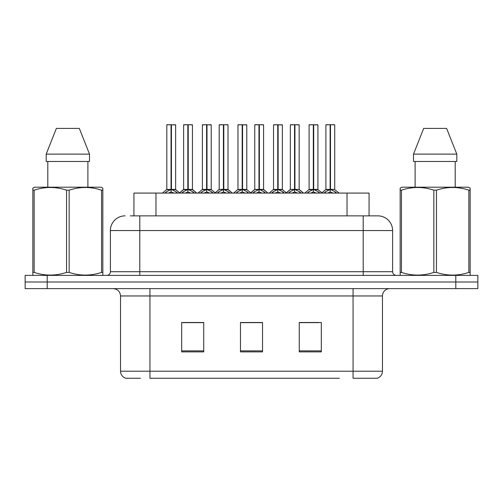 <?xml version="1.0" encoding="UTF-8"?>
<svg xmlns="http://www.w3.org/2000/svg" width="503" height="503" viewBox="0 0 503 503"><rect width="100%" height="100%" fill="white"/><g stroke="black" fill="none" stroke-linecap="round" stroke-linejoin="round"><path stroke-width="0.75" d="M133.93 215.856L133.93 193.077L369.07 193.077L369.07 215.856M140.463 378.269L126.196 378.269M382.462 371.214C382.255 374.735 380.494 377.087 377.168 378.269L353.062 378.269L353.062 371.214L382.462 371.214L382.462 295.959A7.35 7.35 0 0 1 389.806 288.615M125.832 378.269A7.35 7.35 0 0 1 120.538 371.214L120.538 295.959C120.104 291.501 117.658 289.049 113.194 288.615M47.194 275.386L477.85 275.386L477.85 282.001L25.15 282.001L25.15 288.615L47.194 288.615L47.194 282.001L25.15 282.001L25.15 275.386L47.194 275.386L47.194 282.001L477.85 282.001L477.85 288.615L47.194 288.615M321.316 351.886L321.316 322.492L299.266 322.492L299.266 351.886L321.316 351.886M203.734 351.886L203.734 322.492L181.684 322.492L181.684 351.886L203.734 351.886M262.522 351.886L262.522 322.492L240.478 322.492L240.478 351.886L262.522 351.886M339.38 378.269L149.938 378.269L149.938 371.214L353.062 371.214L353.062 295.959L120.538 295.959M201.294 322.643L193.548 322.643M182.52 322.643L203.734 322.643M299.266 322.643L319.021 322.643M307.999 322.643L300.253 322.492M253.663 322.492L247.885 322.643M262.522 322.643L240.478 322.643M130.654 215.856L377.678 215.856M130.321 215.856L139.796 215.856L139.796 230.556L110.396 230.556L110.396 271.708A3.672 3.672 0 0 1 106.724 275.386M125.096 215.856A14.7 14.7 0 0 0 110.396 230.556M377.904 215.856A14.7 14.7 0 0 1 392.604 230.556L392.604 271.708C392.818 273.94 394.044 275.166 396.276 275.386M181.803 193.077L183.023 191.894L187.839 189.461L187.839 192.027L188.034 188.663L188.229 189.461L193.045 191.894L194.265 193.077M187.845 124.731L183.626 124.876L187.845 124.731L183.626 124.876L183.626 189.398L187.839 189.461M192.297 124.731L188.223 124.731L192.442 124.876L192.442 189.398L183.626 189.398L179.313 193.077M187.839 124.876L187.839 189.398L187.971 124.731M188.223 124.731L188.229 189.461M183.771 124.731L189.505 124.731M190.8 193.077L188.229 192.027M187.839 192.027L185.267 193.077M188.229 124.876L188.229 189.398L192.58 189.688L188.713 189.694M165.003 193.077L166.223 191.894L171.039 189.461L171.039 192.027L171.234 188.663L171.429 189.461L176.245 191.894L177.465 193.077M166.826 124.876L171.045 124.731L166.826 124.876L166.826 189.398L171.039 189.461M175.641 124.876L171.429 124.876L171.429 189.405L175.641 189.398L175.641 124.876L166.971 124.731M171.429 124.876L175.497 124.731M171.039 124.876L171.039 189.405L166.826 189.398L162.513 193.077M171.422 124.731L171.429 189.461M171.913 189.694L175.78 189.688L171.039 189.398L171.171 124.731L169.763 124.731M174 193.077L171.429 192.027M171.039 192.027L168.467 193.077M102.386 275.386L102.845 275.122L102.845 272.412L101.549 272.412L101.549 190.165C90.792 186.607 79.99 186.607 69.15 190.165L66.547 190.165C55.795 186.607 44.993 186.607 34.147 190.165L32.846 190.165L32.846 188.147L34.55 187.198L32.846 188.147L32.846 273.336M69.15 190.165L69.15 272.412C79.902 275.971 90.703 275.971 101.549 272.412M69.15 272.412L66.547 272.412L66.547 190.165M34.147 190.165L34.147 272.412C44.905 275.971 55.701 275.971 66.547 272.412M34.147 272.412L32.846 272.412L32.846 275.122L33.305 275.386M102.845 273.336L102.845 188.147L101.147 187.198L102.845 188.147L102.845 190.165L101.549 190.165M101.147 187.198L34.55 187.198M79.323 128.403L89.496 154.125L79.323 128.403L56.374 128.403L46.201 154.125L46.201 161.476L89.496 161.476L89.496 154.125L46.201 154.125L56.374 128.403M47.804 161.476L47.804 187.198M87.893 187.198L87.893 161.476L87.893 187.198M469.695 275.386L470.154 275.122L470.154 272.412L468.853 272.412L468.853 190.165C458.095 186.607 447.299 186.607 436.453 190.165L433.85 190.165C423.098 186.607 412.297 186.607 401.451 190.165L400.155 190.165L400.155 188.147L401.853 187.198L400.155 188.147L400.155 273.336M436.453 190.165L436.453 272.412C447.205 275.971 458.007 275.971 468.853 272.412M436.453 272.412L433.85 272.412L433.85 190.165M401.451 190.165L401.451 272.412C412.209 275.971 423.01 275.971 433.85 272.412M401.451 272.412L400.155 272.412L400.155 275.122L400.614 275.386M470.154 273.336L470.154 188.147L468.45 187.198L470.154 188.147L470.154 190.165L468.853 190.165M468.45 187.198L401.853 187.198M446.626 128.403L456.799 154.125L446.626 128.403L423.677 128.403L413.504 154.125L413.504 161.476L456.799 161.476L456.799 154.125L413.504 154.125L423.677 128.403M415.107 161.476L415.107 187.198M455.196 187.198L455.196 161.476M456.799 154.125L456.799 161.476M217.371 193.077L218.598 191.894L223.414 189.461L223.414 192.027L223.602 188.663L223.797 189.461L228.614 191.894L229.833 193.077M223.42 124.731L219.195 124.876L223.42 124.731L219.195 124.876L219.195 189.398L223.414 189.461M227.865 124.731L223.791 124.731L228.01 124.876L228.01 189.398L219.195 189.398L214.882 193.077M223.414 124.876L223.414 189.398L223.539 124.731M223.791 124.731L223.797 189.461M219.339 124.731L225.074 124.731M226.369 193.077L223.797 192.027M223.414 192.027L220.842 193.077M223.797 124.876L223.797 189.398L228.148 189.688L224.281 189.694M252.94 193.077L254.166 191.894L258.982 189.461L258.982 192.027L259.171 188.663L259.366 189.461L264.182 191.894L265.408 193.077M258.988 124.731L254.763 124.876L258.988 124.731L254.763 124.876L254.763 189.398L258.982 189.461M263.434 124.731L259.359 124.731L263.585 124.876L263.585 189.398L254.763 189.398L250.45 193.077M258.982 124.876L258.982 189.398L259.108 124.731M259.359 124.731L259.366 189.461M254.908 124.731L260.642 124.731M261.937 193.077L259.366 192.027M258.982 192.027L256.411 193.077M259.366 124.876L259.366 189.398L263.717 189.688L259.85 189.694M288.508 193.077L289.734 191.894L294.551 189.461L294.551 192.027L294.739 188.663L294.934 189.461L299.75 191.894L300.976 193.077M294.557 124.731L290.332 124.876L294.557 124.731L290.332 124.876L290.332 189.398L294.551 189.461M299.002 124.731L294.928 124.731L299.153 124.876L299.153 189.398L290.332 189.398L286.018 193.077M294.551 124.876L294.551 189.398L294.676 124.731M294.928 124.731L294.934 189.461M290.476 124.731L296.21 124.731M297.506 193.077L294.934 192.027M294.551 192.027L291.979 193.077M294.934 124.876L294.934 189.398L299.147 189.405L299.153 124.876M324.077 193.077L325.303 191.894L330.119 189.461L330.119 192.027L330.314 188.663L330.502 189.461L335.319 191.894L336.545 193.077M330.125 124.731L325.9 124.876L330.125 124.731L325.9 124.876L325.9 189.398L330.119 189.461M334.57 124.731L330.496 124.731L334.721 124.876L334.721 189.398L325.906 189.398L321.587 193.077M330.119 124.876L330.119 189.398L330.245 124.731M330.496 124.731L330.502 189.461M326.051 124.731L331.779 124.731M333.074 193.077L330.502 192.027M330.119 192.027L327.547 193.077M330.502 124.876L330.502 189.398L334.721 189.405L334.721 124.876M200.571 193.077L201.797 191.894L206.614 189.461L206.614 192.027L206.802 188.663L206.997 189.461L211.813 191.894L213.033 193.077M202.395 124.876L206.62 124.731L202.395 124.876L202.395 189.398L206.614 189.461M211.21 124.876L206.997 124.876L206.997 189.405L211.21 189.398L211.21 124.876L202.539 124.731M206.997 124.876L211.065 124.731M206.614 124.876L206.614 189.405L202.395 189.398L198.081 193.077M206.991 124.731L206.997 189.461M207.481 189.694L211.348 189.688L206.614 189.398L206.739 124.731L205.331 124.731M209.569 193.077L206.997 192.027M206.614 192.027L204.042 193.077M236.14 193.077L237.366 191.894L242.182 189.461L242.182 192.027L242.371 188.663L242.565 189.461L247.382 191.894L248.608 193.077M237.963 124.876L242.188 124.731L237.963 124.876L237.963 189.398L242.182 189.461M246.784 124.876L242.565 124.876L242.565 189.405L246.784 189.398L246.784 124.876L238.108 124.731M242.565 124.876L246.633 124.731M242.182 124.876L242.182 189.405L237.963 189.398L233.65 193.077M242.559 124.731L242.565 189.461M243.05 189.694L246.916 189.688L242.182 189.398L242.308 124.731L240.906 124.731M245.137 193.077L242.565 192.027M242.182 192.027L239.61 193.077M271.708 193.077L272.934 191.894L277.75 189.461L277.75 192.027L277.939 188.663L278.134 189.461L282.95 191.894L284.176 193.077M273.531 124.876L277.757 124.731L273.531 124.876L273.531 189.398L277.75 189.461M282.353 124.876L278.134 124.876L278.134 189.405L282.353 189.398L282.353 124.876L273.682 124.731M278.134 124.876L282.202 124.731M277.75 124.876L277.75 189.405L273.531 189.398L269.218 193.077M278.128 124.731L278.134 189.461M278.618 189.694L282.485 189.688L277.75 189.398L277.876 124.731L276.474 124.731M280.705 193.077L278.134 192.027M277.75 192.027L275.179 193.077M307.276 193.077L308.502 191.894L313.319 189.461L313.319 192.027L313.514 188.663L313.702 189.461L318.518 191.894L319.745 193.077M309.1 124.876L313.325 124.731L309.1 124.876L309.1 189.398L313.319 189.461M317.921 124.876L313.702 124.876L313.702 189.405L317.921 189.398L317.921 124.876L309.251 124.731M313.702 124.876L317.777 124.731M313.319 124.876L313.319 189.405L309.106 189.398L304.787 193.077M313.696 124.731L313.702 189.461M314.186 189.694L318.053 189.688L313.319 189.398L313.444 124.731L312.042 124.731M316.274 193.077L313.702 192.027M313.319 192.027L310.747 193.077M155.974 215.856L155.974 193.077M347.026 215.856L347.026 193.077M353.062 288.615L353.062 295.959L382.462 295.959M120.538 371.214L149.938 371.214L149.938 288.615M455.806 288.615L455.806 275.386M262.522 350.868L240.478 350.868M203.734 350.868L181.684 350.868M321.316 350.868L299.266 350.868M139.796 275.386L139.796 271.708L392.604 271.708M110.396 271.708L139.796 271.708L139.796 230.556L363.204 230.556L363.204 275.386M392.604 230.556L363.204 230.556L363.204 215.856M187.355 189.694L183.488 189.688L179.634 192.812L175.78 189.688M193.045 191.894L193.045 193.077M193.812 192.561L193.812 193.077M182.256 192.561L182.256 193.077M183.023 191.894L183.023 193.077M170.555 189.694L166.688 189.688M176.245 191.894L176.245 193.077M177.012 192.561L177.012 193.077M165.456 192.561L165.456 193.077M166.223 191.894L166.223 193.077M222.93 189.694L219.195 189.405M228.614 191.894L228.614 193.077M229.387 192.561L229.387 193.077M217.824 192.561L217.824 193.077M218.598 191.894L218.598 193.077M258.498 189.694L254.763 189.405M264.182 191.894L264.182 193.077M264.955 192.561L264.955 193.077M253.393 192.561L253.393 193.077M254.166 191.894L254.166 193.077M294.066 189.694L290.332 189.405M299.285 189.688L303.466 193.077L299.147 189.405L295.418 189.694M299.75 191.894L299.75 193.077M300.524 192.561L300.524 193.077M288.961 192.561L288.961 193.077M289.734 191.894L289.734 193.077M329.635 189.694L325.768 189.688M334.721 189.405L330.987 189.694M335.319 191.894L335.319 193.077M336.092 192.561L336.092 193.077M324.529 192.561L324.529 193.077M325.303 191.894L325.303 193.077M206.129 189.694L202.263 189.688M211.813 191.894L211.813 193.077M212.587 192.561L212.587 193.077M201.024 192.561L201.024 193.077M201.797 191.894L201.797 193.077M241.698 189.694L237.831 189.688M247.382 191.894L247.382 193.077M248.155 192.561L248.155 193.077M236.592 192.561L236.592 193.077M237.366 191.894L237.366 193.077M277.266 189.694L273.399 189.688M282.95 191.894L282.95 193.077M283.723 192.561L283.723 193.077M272.161 192.561L272.161 193.077M272.934 191.894L272.934 193.077M312.835 189.694L308.968 189.688M318.518 191.894L318.518 193.077M319.292 192.561L319.292 193.077M307.729 192.561L307.729 193.077M308.502 191.894L308.502 193.077M192.58 189.688L196.755 193.077L192.442 189.405M228.148 189.688L232.323 193.077L228.01 189.405M263.717 189.688L267.898 193.077L263.578 189.405M334.853 189.688L339.035 193.077L334.853 189.688M219.063 189.688L215.202 192.812L211.348 189.688M254.631 189.688L250.771 192.812L246.916 189.688M290.2 189.688L286.339 192.812L282.485 189.688M318.053 189.688L321.914 192.812"/></g></svg>
